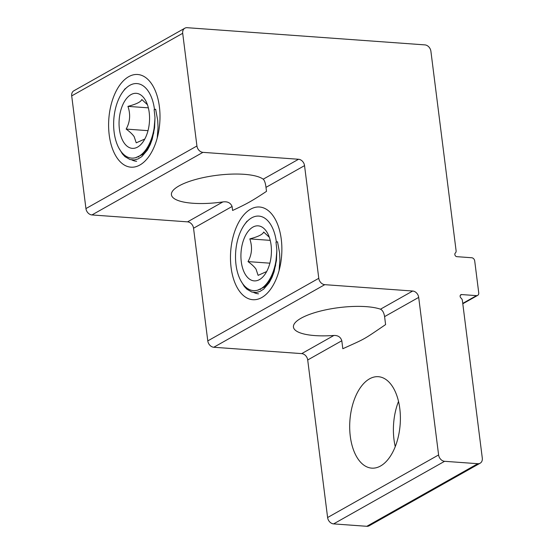 <?xml version="1.0" encoding="UTF-8"?>
<svg xmlns="http://www.w3.org/2000/svg" width="554" height="554" viewBox="0 0 554 554"><rect width="100%" height="100%" fill="white"/><g stroke="black" fill="none" stroke-linecap="round" stroke-linejoin="round"><path stroke-width="0.83" d="M118.791 147.925L122.413 153.908L124.982 156.657L130.01 159.538L134.248 159.968L138.112 158.922L141.776 156.63L147.35 150.127L150.141 144.836L152.212 139.262L154.594 127.759L154.968 117.406A37.367 20.54 94.1 0 1 141.609 154.386A37.367 20.54 94.1 0 1 118.791 147.925A37.367 20.54 94.1 0 1 114.131 132.219A37.367 20.54 94.1 0 1 122.85 91.812A37.367 20.54 94.1 0 1 154.476 109.463L155.653 109.256L157.717 120.412L158.042 127.572L157.225 137.981M142.793 153.313L143.375 154.06M138.23 156.664L138.763 156.983M135.675 157.675L143.098 154.303L149.462 145.674L153.659 133.154L154.954 118.708M154.968 117.406L154.137 109.657L155.653 109.256M144.795 139.026L136.236 142.842L134.165 136.658C132.607 134.366 129.934 131.838 126.153 129.075C130.079 122.005 130.675 114.436 127.939 106.368C136.284 104.187 140.91 101.908 141.824 99.526L147.44 104.734M127.939 106.368L148.354 107.843M126.153 129.075L148.008 130.661M149.199 112.441A27.589 15.166 -85.9 0 0 145.757 100.842A27.589 15.166 -85.9 0 0 124.747 101.036A27.589 15.166 -85.9 0 0 121.998 139.068A27.589 15.166 -85.9 0 0 142.759 142.281A27.589 15.166 -85.9 0 0 149.199 112.441M240.665 280.442L244.279 286.432L246.855 289.174L251.883 292.062L256.121 292.484L259.978 291.446L263.739 289.077L269.216 282.644L272.014 277.353L274.078 271.779L276.46 260.283L276.834 249.923A37.367 20.54 94.1 0 1 263.482 286.903A37.367 20.54 94.1 0 1 240.665 280.442A37.367 20.54 94.1 0 1 236.004 264.736A37.367 20.54 94.1 0 1 244.723 224.328A37.367 20.54 94.1 0 1 276.349 241.987L277.526 241.773L279.583 252.929L279.909 260.096L279.091 270.497M264.66 285.836L265.248 286.577M260.103 289.181L260.636 289.5M257.541 290.199L264.971 286.82L271.328 278.191L275.532 265.671L276.827 251.225M276.834 249.923L276.003 242.174L277.526 241.773M266.668 271.55L258.109 275.359L256.038 269.175C254.473 266.883 251.8 264.355 248.019 261.599C251.952 254.528 252.548 246.959 249.812 238.892C258.15 236.703 262.783 234.425 263.697 232.043L269.313 237.257M249.812 238.892L270.227 240.367M248.019 261.599L269.874 263.178M271.065 244.965A27.589 15.166 -85.9 0 0 267.63 233.366A27.589 15.166 -85.9 0 0 246.62 233.553A27.589 15.166 -85.9 0 0 243.864 271.585A27.589 15.166 -85.9 0 0 264.632 274.798A27.589 15.166 -85.9 0 0 271.065 244.965M276.003 242.174L276.349 241.987M369.532 378.846A45.843 25.2 94.1 0 1 378.347 376.699A45.843 25.2 94.1 0 1 400.175 424.239A45.843 25.2 94.1 0 1 371.734 468.137A45.843 25.2 94.1 0 1 349.712 428.581A45.843 25.2 94.1 0 1 369.532 378.846M398.527 401.394A45.843 25.2 -85.9 0 0 395.251 446.6M430.901 51.252A6.295 4.938 60.6 0 0 424.897 44.888L187.183 27.7A6.295 4.938 60.6 0 0 184.849 28.199A6.295 4.938 60.6 0 0 182.695 33.302L196.933 145.986A6.295 4.938 60.6 0 0 202.93 152.35L298.544 159.261A6.295 4.938 -119.4 0 1 304.541 165.625L318.779 278.302A6.295 4.938 60.6 0 0 324.776 284.666L412.695 291.023A6.295 4.938 -119.4 0 1 418.692 297.387L438.602 454.938A6.295 4.938 60.6 0 0 444.599 461.302L477.811 463.705A6.295 4.938 60.6 0 0 480.145 463.206A6.295 4.938 60.6 0 0 482.299 458.103L462.389 300.545A3.144 2.472 60.6 0 0 461.039 298.08A2.098 1.648 60.6 0 1 460.859 294.728A2.098 1.648 60.6 0 1 461.634 294.562L476.495 295.635A3.144 2.472 60.6 0 0 477.659 295.386A3.144 2.472 60.6 0 0 478.739 292.837L474.709 260.927A3.144 2.472 60.6 0 0 471.71 257.748L456.849 256.668A2.098 1.648 60.6 0 1 455.021 255.186A2.098 1.648 60.6 0 1 455.346 253.005A3.144 2.472 60.6 0 0 456.094 250.685L430.901 51.252M480.145 463.206L369.151 525.801A6.295 4.938 -119.4 0 1 366.817 526.3L333.605 523.897A6.295 4.938 -119.4 0 1 327.608 517.533L307.705 359.982A6.295 4.938 60.6 0 0 301.701 353.618L213.782 347.261A6.295 4.938 -119.4 0 1 207.785 340.897L193.547 228.22A6.295 4.938 60.6 0 0 187.55 221.856L91.936 214.945A6.295 4.938 -119.4 0 1 85.939 208.581L71.701 95.897A6.295 4.938 -119.4 0 1 73.855 90.794L184.849 28.199M128.722 76.667A46.467 25.546 -85.9 0 0 110.668 142.849A46.467 25.546 -85.9 0 0 148.548 156.948A46.467 25.546 -85.9 0 0 153.597 87.158A46.467 25.546 -85.9 0 0 128.722 76.667M222.881 201.933A47.519 13.601 -7.2 0 1 171.428 194.745A47.519 13.601 -7.2 0 1 178.984 185.929A47.519 13.601 -7.2 0 1 224.349 174.524A47.519 13.601 -7.2 0 1 263.212 179.184C264.535 180.396 265.463 183.118 265.996 187.363L266.502 191.352C251.987 200.977 247.451 203.533 232.597 210.472L232.091 206.483C230.554 202.806 227.479 201.289 222.881 201.933L187.55 221.856M250.595 209.183A46.467 25.546 -85.9 0 0 232.535 275.366A46.467 25.546 -85.9 0 0 270.421 289.472A46.467 25.546 -85.9 0 0 275.47 219.675A46.467 25.546 -85.9 0 0 250.595 209.183M333.91 335.454A47.519 13.601 -7.2 0 1 293.447 327.075A47.519 13.601 -7.2 0 1 301.002 318.259A47.519 13.601 -7.2 0 1 380.487 309.187C382.579 310.219 383.95 312.698 384.594 316.618L385.598 324.596C362.496 340.274 366.54 337.988 342.815 348.729L341.804 340.752C340.668 337.095 338.037 335.329 333.91 335.454L301.701 353.618M258.524 293.814A40.179 22.084 94.1 0 1 253.69 292.45M136.651 161.29A40.179 22.084 94.1 0 1 131.817 159.933M71.701 95.897L182.695 33.302M196.933 145.986L85.939 208.581M91.936 214.945L202.93 152.35M298.544 159.261L263.212 179.184M265.996 187.363L304.541 165.625M193.547 228.22L232.091 206.483M318.779 278.302L207.785 340.897M213.782 347.261L324.776 284.666M412.695 291.023L380.487 309.187M384.594 316.618L418.692 297.387M307.705 359.982L341.804 340.752M438.602 454.938L327.608 517.533M333.605 523.897L444.599 461.302M477.811 463.705L366.817 526.3M476.495 295.635L462.749 303.391M460.312 295.31L461.634 294.562M122.85 91.812L125.149 88.675M244.723 224.328L247.022 221.198M462.798 303.772L477.659 295.386"/></g></svg>
